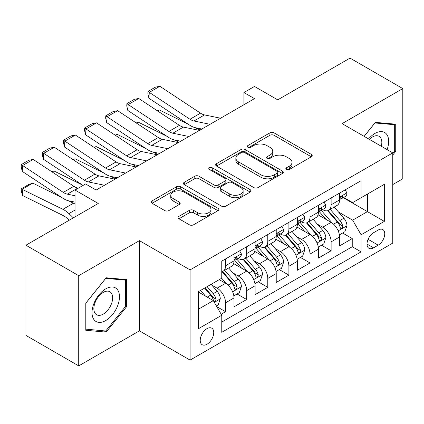 <?xml version="1.0" encoding="UTF-8"?>
<svg xmlns="http://www.w3.org/2000/svg" width="424" height="424" viewBox="0 0 424 424"><rect width="100%" height="100%" fill="white"/><g stroke="black" fill="none" stroke-linecap="round" stroke-linejoin="round"><path stroke-width="0.64" d="M286.423 169.494A2.051 1.182 0 0 0 289.327 169.494L311.343 156.785A2.931 1.691 0 0 0 312.202 155.587A2.931 1.691 0 0 0 311.343 154.389L274.042 132.855A2.931 1.691 0 0 0 269.897 132.855L247.881 145.564A2.051 1.182 0 0 0 247.277 146.402A2.051 1.182 0 0 0 247.881 147.239A2.051 1.182 0 0 0 250.78 147.239L253.632 145.596A9.376 5.417 0 0 1 266.892 145.596L270.003 147.388A9.376 5.417 0 0 1 272.749 151.22A9.376 5.417 0 0 1 270.003 155.046L267.152 156.695A2.051 1.182 0 0 0 266.553 157.532A2.051 1.182 0 0 0 267.152 158.369A2.051 1.182 0 0 0 270.051 158.369L272.902 156.721A9.376 5.417 0 0 1 286.163 156.721L289.274 158.518A9.376 5.417 0 0 1 292.019 162.344A9.376 5.417 0 0 1 289.274 166.176L286.423 167.819A2.051 1.182 0 0 0 285.824 168.657A2.051 1.182 0 0 0 286.423 169.494L286.423 167.819M206.981 344.251A9.556 5.517 120 0 0 213.224 335.834A9.556 5.517 120 0 0 211.756 328.176A9.556 5.517 120 0 0 206.981 328.653A9.556 5.517 120 0 0 200.738 337.069A9.556 5.517 120 0 0 202.206 344.728A9.556 5.517 120 0 0 206.981 344.251M178.923 216.367A2.931 1.691 0 0 0 178.064 217.56A2.931 1.691 0 0 0 178.923 218.758L189.385 224.799A2.931 1.691 0 0 0 193.529 224.799L217.984 210.68A2.931 1.691 0 0 0 218.842 209.488A2.931 1.691 0 0 0 217.984 208.29L180.682 186.751A2.931 1.691 0 0 0 176.538 186.751L152.084 200.87A2.931 1.691 0 0 0 151.225 202.068A2.931 1.691 0 0 0 152.084 203.266L164.724 210.564A2.931 1.691 0 0 0 168.869 210.564L179.336 204.522A2.931 1.691 0 0 0 180.195 203.324A2.931 1.691 0 0 0 179.336 202.126L173.066 198.506A7.839 4.526 0 0 1 170.771 195.31A7.839 4.526 0 0 1 175.61 191.129A7.839 4.526 0 0 1 184.154 192.109L208.709 206.287A7.839 4.526 0 0 1 211.009 209.488A7.839 4.526 0 0 1 206.17 213.669A7.839 4.526 0 0 1 197.626 212.684L193.529 210.325A2.931 1.691 0 0 0 189.385 210.325L178.923 216.367L178.923 218.758M392.772 184.573L402.8 178.785L402.8 88.584L350.017 58.109L277.709 99.857L254.485 86.448L243.927 92.543L254.485 98.638L96.142 190.058L85.584 183.963L75.027 190.058L75.027 216.876M78.721 275.69L78.721 365.891L139.422 330.847L139.422 240.647L78.721 275.69L25.944 245.215L98.251 203.467L75.027 190.058M139.422 240.647L190.09 269.897L392.772 152.884L392.772 243.084L190.09 360.098L190.09 269.897M402.8 88.584L342.099 123.628L392.772 152.884M253.838 187.588A2.931 1.691 0 0 0 257.983 187.588L282.437 173.474A2.931 1.691 0 0 0 283.296 172.277A2.931 1.691 0 0 0 282.437 171.079L245.13 149.545A2.931 1.691 0 0 0 240.986 149.545L216.537 163.664A2.931 1.691 0 0 0 215.678 164.857A2.931 1.691 0 0 0 216.537 166.054L253.838 187.588M210.203 169.939A2.051 1.182 0 0 1 212.286 170.225L212.286 167.787L250.208 189.687A2.931 1.691 0 0 1 251.066 190.88A2.931 1.691 0 0 1 250.208 192.077L225.759 206.197A2.931 1.691 0 0 1 221.614 206.197L184.308 184.657L184.308 182.267A2.931 1.691 0 0 0 183.449 183.465A2.931 1.691 0 0 0 184.308 184.657M184.308 182.267L194.775 176.225A2.931 1.691 0 0 1 198.92 176.225L214.046 184.959A2.931 1.691 0 0 0 218.19 184.959L225.133 180.953A2.931 1.691 0 0 0 225.992 179.755A2.931 1.691 0 0 0 225.133 178.557L209.387 169.462A2.051 1.182 0 0 1 208.783 168.625A2.051 1.182 0 0 1 210.05 167.533A2.051 1.182 0 0 1 212.286 167.787M78.721 365.891L25.944 335.416L25.944 245.215M221.18 314.237L225.563 311.709L216.797 306.647M211.815 285.124L217.114 288.182A11.941 6.895 60 0 1 225.563 302.81L234.006 297.934L234.006 306.833L246.673 299.519L237.069 293.975M232.93 272.934L238.23 275.992A11.941 6.895 60 0 1 246.673 290.62L255.116 285.744L255.116 294.643L267.788 287.329L258.179 281.785M254.04 260.744L259.34 263.802A11.941 6.895 60 0 1 267.788 278.43L276.231 273.554L276.231 282.453L288.898 275.139L279.294 269.595M275.155 248.554L280.455 251.618A11.941 6.895 60 0 1 288.898 266.24L297.341 261.364L297.341 270.263L310.013 262.949L300.404 257.405M296.265 236.364L301.565 239.428A11.941 6.895 60 0 1 310.013 254.056L318.456 249.179L318.456 258.078L331.123 250.764L331.123 241.866A11.941 6.895 -120 0 0 322.68 227.238L317.375 224.174M321.519 245.215L331.123 250.764M234.006 297.934A11.941 6.895 -120 0 0 225.563 283.306L219.224 279.649M255.116 285.744A11.941 6.895 -120 0 0 246.673 271.116L233.619 263.58M276.231 273.554A11.941 6.895 -120 0 0 267.788 258.926L254.729 251.39M297.341 261.364A11.941 6.895 -120 0 0 288.898 246.742L275.844 239.2M318.456 249.179A11.941 6.895 -120 0 0 310.013 234.552L296.954 227.01M378.203 230.041L373.56 232.723A9.254 5.342 120 0 0 367.513 240.88A9.254 5.342 120 0 0 368.933 248.294A9.254 5.342 120 0 0 373.56 247.839L378.203 245.157A9.254 5.342 120 0 0 384.25 237A9.254 5.342 120 0 0 382.83 229.58A9.254 5.342 120 0 0 378.203 230.041M198.538 309.149L213.314 300.616L221.763 315.244L221.763 332.31L361.105 251.861L361.105 234.795L352.657 220.167L338.49 211.989M221.763 315.244L198.538 328.653L198.538 291.595L221.763 278.186L221.763 261.12L361.105 180.672L361.105 197.738L384.324 184.329L384.324 221.386L361.105 234.795M238.118 258.375L238.23 258.439A11.941 6.895 60 0 0 244.198 259.032L252.646 254.156A11.941 6.895 -120 0 0 255.116 248.687L255.116 241.866M259.228 246.19L259.34 246.254A11.941 6.895 60 0 0 265.313 246.842L273.756 241.966A11.941 6.895 -120 0 0 276.231 236.502L276.231 229.676M280.344 234L280.455 234.064A11.941 6.895 60 0 0 286.423 234.652L294.871 229.776A11.941 6.895 -120 0 0 297.341 224.312L297.341 217.486M301.453 221.81L301.565 221.874A11.941 6.895 60 0 0 307.538 222.462L315.981 217.592A11.941 6.895 -120 0 0 318.456 212.122L318.456 205.296M221.763 322.07L352.238 246.742L352.238 238.574L339.566 245.888L339.566 236.989A11.941 6.895 -120 0 0 331.123 222.362L318.069 214.825M322.569 209.62L322.68 209.684A11.941 6.895 -120 0 0 328.648 210.278A11.941 6.895 -120 0 0 331.123 204.808L331.123 197.982M328.648 210.278L337.096 205.402A11.941 6.895 -120 0 0 339.566 199.932L339.566 193.106M225.563 258.926L225.563 265.753A11.941 6.895 60 0 1 223.088 271.222A11.941 6.895 60 0 1 221.763 271.704M223.088 271.222L231.531 266.346A11.941 6.895 -120 0 0 234.006 260.877L234.006 254.05M246.673 246.736L246.673 253.563A11.941 6.895 60 0 1 244.198 259.032M267.788 234.552L267.788 241.378A11.941 6.895 60 0 1 265.313 246.842M288.898 222.362L288.898 229.188A11.941 6.895 60 0 1 286.423 234.652M310.013 210.172L310.013 216.998A11.941 6.895 60 0 1 307.538 222.462M310.013 254.056L310.013 262.949M288.898 266.24L288.898 275.139M267.788 278.43L267.788 287.329M246.673 290.62L246.673 299.519M225.563 302.81L225.563 311.709M213.314 300.616L198.538 292.083M352.657 220.167L367.438 211.634L367.438 194.081L384.324 184.329M343.26 197.674L384.324 221.386M343.679 197.43L352.657 202.614L361.105 197.738M139.422 330.847L190.09 360.098M243.927 92.543L243.927 104.733M342.629 233.025L352.238 238.574M352.238 246.742L361.105 251.861M392.772 155.025L395.73 151.352L395.73 124.184L375.351 122.366L364.121 136.343M85.796 330.285L106.17 332.109L126.543 306.764L126.543 279.596L106.17 277.778L85.796 303.123L85.796 330.285M394.67 150.743L395.73 151.352M125.488 306.154L126.543 306.764M104.018 330.863L106.17 332.109M287.244 169.786L289.274 168.614A9.376 5.417 0 0 0 292.019 164.782L292.019 162.344M272.749 151.22L272.749 153.658A9.376 5.417 0 0 1 270.003 157.484L267.973 158.656M311.306 156.806L274.042 135.293A2.931 1.691 0 0 0 269.897 135.293L248.697 147.531M282.395 173.496L245.13 151.983A2.931 1.691 0 0 0 240.986 151.983L216.574 166.076M277.254 173.114A2.051 1.182 0 0 0 277.853 172.277A2.051 1.182 0 0 0 277.254 171.439L244.51 152.534A2.051 1.182 0 0 0 241.611 152.534L238.606 154.267A9.376 5.417 0 0 0 235.855 158.099A9.376 5.417 0 0 0 238.606 161.926L260.988 174.847A9.376 5.417 0 0 0 274.249 174.847L277.254 173.114L277.254 175.552A2.051 1.182 0 0 0 277.853 174.714L277.853 172.277M235.855 158.099L235.855 160.537A9.376 5.417 0 0 0 238.606 164.364L238.606 161.926M277.254 175.552L274.249 177.285A9.376 5.417 0 0 1 260.988 177.285L238.606 164.364M184.35 184.684L194.775 178.663L194.775 176.225M225.992 179.755L225.992 182.193A2.931 1.691 0 0 1 225.133 183.391L218.19 187.397A2.931 1.691 0 0 1 214.046 187.397L198.92 178.663A2.931 1.691 0 0 0 194.775 178.663M212.286 170.225L250.171 192.099M229.744 194.022A7.839 4.526 0 0 0 238.288 195.003A7.839 4.526 0 0 0 243.127 190.821A7.839 4.526 0 0 0 240.832 187.62L232.182 182.627A2.931 1.691 0 0 0 228.038 182.627L221.095 186.634A2.931 1.691 0 0 0 220.236 187.832A2.931 1.691 0 0 0 221.095 189.024L229.744 194.022L229.744 196.46A7.839 4.526 0 0 0 238.288 197.441A7.839 4.526 0 0 0 243.127 193.259L243.127 190.821M220.236 187.832L220.236 190.27A2.931 1.691 0 0 0 221.095 191.463L221.095 189.024M229.744 196.46L221.095 191.463M211.009 209.488L211.009 211.926A7.839 4.526 0 0 1 206.17 216.108A7.839 4.526 0 0 1 197.626 215.122L193.529 212.763A2.931 1.691 0 0 0 189.385 212.763L178.96 218.779M170.771 195.31L170.771 197.748A7.839 4.526 0 0 0 173.066 200.944L173.066 198.506M179.299 204.543L173.066 200.944M217.947 210.707L180.682 189.189A2.931 1.691 0 0 0 176.538 189.189L152.126 203.287M339.391 234.896L344.844 231.748L346.954 225.653A7.913 4.569 -120 0 0 343.875 218.222L334.229 207.055M157.309 110.749L159.472 110.002L188.134 124.158M195.252 127.672L200.075 130.051M332.294 223.135L321.27 210.368M326.024 219.415L319.622 212.005A18.958 10.944 -120 0 0 319.034 211.348M327.572 210.707L337.329 222.001A7.913 4.569 60 0 1 340.154 227.45L340.726 228.388L341.797 228.239L342.513 227.37L342.687 225.987A7.913 4.569 -120 0 0 339.863 220.538L330.216 209.371M328.149 210.521L338.633 222.658A4.033 2.327 60 0 1 339.645 224.232L342.687 225.987M159.472 110.002L157.717 111.014M210.028 124.306L193.964 121.01A14.93 8.618 60 0 1 189.963 119.255L149.296 92.379L148.914 98.241L189.581 125.117A22.393 12.927 -120 0 0 195.581 127.746L201.845 129.029M345.163 189.878L346.954 192.984A7.913 4.569 60 0 1 345.316 196.487L341.309 198.803A7.913 4.569 -120 0 0 342.687 196.98L342.518 196.275L341.532 196.471L340.154 198.443A7.913 4.569 60 0 1 339.566 199.566M220.586 118.211L204.522 114.915A14.93 8.618 60 0 1 200.52 113.16L159.853 86.284L149.296 92.379L148.029 91.414L155.417 87.148L159.853 86.284M339.831 199.174L339.863 199.174A7.913 4.569 -120 0 0 341.309 198.803M148.914 98.241L147.875 93.757L148.029 91.414M387.096 149.603A19.409 11.204 120 0 0 374.933 133.438A19.409 11.204 120 0 0 368.578 138.913M381.314 146.264A13.287 7.669 120 0 0 379.077 136.337A13.287 7.669 120 0 0 372.431 136.994A13.287 7.669 120 0 0 369.362 139.363M364.163 136.364L374.933 122.965L394.67 124.73L394.67 151.05L392.772 153.414M393.366 123.972L394.67 124.73M117.633 305.762A19.409 11.204 120 0 0 112.609 287.016A19.409 11.204 120 0 0 93.863 303.637A19.409 11.204 120 0 0 98.887 322.383A19.409 11.204 120 0 0 117.633 305.762M111.385 303.981A13.287 7.669 120 0 0 109.89 291.749A13.287 7.669 120 0 0 95.114 302.529A13.287 7.669 120 0 0 96.603 314.762A13.287 7.669 120 0 0 111.385 303.981M86.008 329.257L86.008 302.937L105.746 278.377L125.488 280.142L125.488 306.462L105.746 331.017L85.796 329.135M124.179 279.384L125.488 280.142M318.276 247.086L323.735 243.938L325.844 237.843A7.913 4.569 -120 0 0 322.765 230.412L313.119 219.245M136.199 122.939L138.357 122.192L167.024 136.348M174.137 139.862L178.96 142.241M311.184 235.32L300.16 222.558M304.909 231.605L298.512 224.195A18.958 10.944 -120 0 0 297.924 223.538M306.462 222.892L316.219 234.191A7.913 4.569 60 0 1 319.039 239.639L319.616 240.578L320.682 240.429L321.397 239.56L321.572 238.177A7.913 4.569 -120 0 0 318.753 232.728L309.107 221.561M307.034 222.711L317.518 234.848A4.033 2.327 60 0 1 318.535 236.422L321.572 238.177M138.357 122.192L136.602 123.204M297.166 259.276L302.619 256.128L304.729 250.028A7.913 4.569 -120 0 0 301.649 242.602L292.004 231.435M115.084 135.129L117.247 134.382L145.909 148.538M153.027 152.052L157.85 154.431M290.069 247.51L279.045 234.748M283.799 243.795L277.397 236.385A18.958 10.944 -120 0 0 276.808 235.728M285.347 235.082L295.104 246.381A7.913 4.569 60 0 1 297.929 251.829L298.501 252.768L299.572 252.619L300.287 251.75L300.462 250.367A7.913 4.569 -120 0 0 297.637 244.918L287.991 233.746M285.924 234.896L296.408 247.038A4.033 2.327 60 0 1 297.42 248.612L300.462 250.367M117.247 134.382L115.492 135.394M276.05 271.466L281.51 268.312L283.619 262.218A7.913 4.569 -120 0 0 280.54 254.792L270.894 243.62M93.974 147.319L96.131 146.572L124.799 160.728M131.912 164.242L136.735 166.621M268.959 259.7L257.935 246.938M262.684 255.985L256.287 248.575A18.958 10.944 -120 0 0 255.698 247.913M264.237 247.272L273.994 258.571A7.913 4.569 60 0 1 276.814 264.019L277.391 264.958L278.457 264.809L279.172 263.935L279.347 262.557A7.913 4.569 -120 0 0 276.528 257.108L266.882 245.936M264.809 247.086L275.293 259.228A4.033 2.327 60 0 1 276.31 260.802L279.347 262.557M96.131 146.572L94.377 147.584M254.941 283.656L260.394 280.502L262.509 274.408A7.913 4.569 -120 0 0 259.424 266.977L249.778 255.81M72.859 159.504L75.022 158.762L103.684 172.913M110.802 176.432L115.625 178.811M247.844 271.89L236.82 259.128M241.574 268.175L235.172 260.765A18.958 10.944 -120 0 0 234.583 260.103M243.122 259.462L252.879 270.756A7.913 4.569 60 0 1 255.704 276.209L256.276 277.148L257.347 276.994L258.062 276.125L258.237 274.747A7.913 4.569 -120 0 0 255.412 269.293L245.766 258.126M243.699 259.276L254.183 271.413A4.033 2.327 60 0 1 255.195 272.992L258.237 274.747M75.022 158.762L73.267 159.774M188.918 136.496L172.849 133.2A14.93 8.618 60 0 1 168.853 131.445L128.18 104.569L127.804 110.431L168.471 137.302A22.393 12.927 -120 0 0 174.471 139.936L180.735 141.219M324.053 202.068L325.844 205.174A7.913 4.569 60 0 1 324.206 208.672L320.194 210.988A7.913 4.569 -120 0 0 321.572 209.17L321.408 208.465L320.417 208.661L319.039 210.633A7.913 4.569 60 0 1 318.456 211.756M199.476 130.401L183.407 127.105A14.93 8.618 60 0 1 179.405 125.35L138.738 98.474L128.18 104.569L126.914 103.604L134.302 99.338L138.738 98.474M318.721 211.359L318.753 211.359A7.913 4.569 -120 0 0 320.194 210.988M127.804 110.431L126.76 105.947L126.914 103.604M167.803 148.686L151.739 145.39A14.93 8.618 60 0 1 147.738 143.635L107.071 116.759L106.689 122.615L147.356 149.492A22.393 12.927 -120 0 0 153.356 152.126L159.62 153.409M302.937 214.252L304.729 217.364A7.913 4.569 60 0 1 303.091 220.862L299.084 223.178A7.913 4.569 -120 0 0 300.462 221.355L300.293 220.655L299.307 220.851L297.929 222.817A7.913 4.569 60 0 1 297.341 223.946M178.361 142.591L162.297 139.295A14.93 8.618 60 0 1 158.295 137.54L117.628 110.664L107.071 116.759L105.804 115.794L113.192 111.528L117.628 110.664M297.606 223.549L297.637 223.549A7.913 4.569 -120 0 0 299.084 223.178M106.689 122.615L105.65 118.137L105.804 115.794M146.693 160.871L130.624 157.58A14.93 8.618 60 0 1 126.628 155.825L85.961 128.949L85.579 134.805L126.246 161.682A22.393 12.927 -120 0 0 132.246 164.311L138.51 165.599M281.827 226.443L283.619 229.554A7.913 4.569 60 0 1 281.981 233.052L277.969 235.368A7.913 4.569 -120 0 0 279.347 233.544L279.183 232.845L278.192 233.041L276.814 235.007A7.913 4.569 60 0 1 276.231 236.136M157.251 154.776L141.181 151.485A14.93 8.618 60 0 1 137.18 149.73L96.513 122.854L85.961 128.949L84.689 127.984L92.077 123.718L96.513 122.854M276.496 235.739L276.528 235.739A7.913 4.569 -120 0 0 277.969 235.368M85.579 134.805L84.535 130.327L84.689 127.984M125.578 173.061L109.514 169.764A14.93 8.618 60 0 1 105.512 168.015L64.846 141.139L64.464 146.996L105.131 173.872A22.393 12.927 -120 0 0 111.13 176.501L117.395 177.788M260.712 238.633L262.509 241.738A7.913 4.569 60 0 1 260.866 245.242L256.859 247.558A7.913 4.569 -120 0 0 258.237 245.734L258.068 245.035L257.082 245.231L255.704 247.197A7.913 4.569 60 0 1 255.116 248.326M136.136 166.966L120.072 163.669A14.93 8.618 60 0 1 116.07 161.92L75.403 135.044L64.846 141.139L63.579 140.169L70.967 135.908L75.403 135.044M255.381 247.929L255.412 247.929A7.913 4.569 -120 0 0 256.859 247.558M64.464 146.996L63.425 142.517L63.579 140.169M233.825 295.841L239.284 292.692L241.394 286.598A7.913 4.569 -120 0 0 238.315 279.167L228.668 268M51.749 171.694L53.906 170.952L82.574 185.103M226.734 284.08L221.683 278.234M220.459 280.365L219.637 279.411M222.012 271.651L231.769 282.946A7.913 4.569 60 0 1 234.589 288.399L235.166 289.338L236.232 289.184L236.947 288.315L237.122 286.937A7.913 4.569 -120 0 0 234.302 281.483L224.656 270.316M222.584 271.466L233.068 283.603A4.033 2.327 60 0 1 234.085 285.182L237.122 286.937M53.906 170.952L52.152 171.964M104.468 185.251L88.399 181.954A14.93 8.618 60 0 1 84.403 180.2L43.736 153.329L43.354 159.186L83.056 185.426M95.84 189.883L96.285 189.978M239.602 250.823L241.394 253.928A7.913 4.569 60 0 1 239.756 257.432L235.744 259.748A7.913 4.569 -120 0 0 237.122 257.925L236.958 257.225L235.967 257.421L234.589 259.387A7.913 4.569 60 0 1 234.006 260.511M115.026 179.156L98.956 175.859A14.93 8.618 60 0 1 94.955 174.105L54.288 147.234L43.736 153.329L42.464 152.359L49.852 148.093L54.288 147.234M234.271 260.119L234.302 260.119A7.913 4.569 -120 0 0 235.744 259.748M43.354 159.186L42.31 154.707L42.464 152.359M216.378 305.916L218.169 304.882L220.284 298.788A7.913 4.569 -120 0 0 217.199 291.357L211.126 284.324M32.796 183.136L22.239 189.231L22.62 195.533L21.354 191.378L21.2 188.855L28.588 184.588L32.796 183.136L61.459 197.293M68.577 200.806L73.463 203.223A22.393 12.927 60 0 1 75.027 204.082M205.46 296.079L200.573 290.419M21.2 188.855L62.906 209.318A22.393 12.927 60 0 1 68.905 213.617L73.357 217.841M69.165 220.263L67.289 218.482A14.93 8.618 -120 0 0 63.287 215.615L22.62 195.533M199.349 292.549L198.538 291.611M204.58 288.103L210.654 295.136A7.913 4.569 60 0 1 213.479 300.589L214.051 301.522L215.122 301.374L215.837 300.505L216.012 299.127A7.913 4.569 -120 0 0 213.187 293.673L207.113 286.64M205.073 287.822L211.958 295.793A4.033 2.327 60 0 1 212.97 297.372L216.012 299.127M75.027 195.734L67.289 194.144A14.93 8.618 60 0 1 63.287 192.39L22.62 165.514L22.239 171.376L62.906 198.252A22.393 12.927 -120 0 0 68.905 200.881L75.027 202.137M78.334 188.15L77.846 188.049A14.93 8.618 60 0 1 73.845 186.295L33.178 159.419L22.62 165.514L21.354 164.549L28.742 160.283L33.178 159.419M22.239 171.376L21.2 166.892L21.354 164.549M217.114 288.182L225.563 283.306M238.23 275.992L246.673 271.116M259.34 263.802L267.788 258.926M280.455 251.618L288.898 246.742M301.565 239.428L310.013 234.552M322.68 227.238L331.123 222.362M331.123 204.808L339.566 199.932M225.563 265.753L234.006 260.877M246.673 253.563L255.116 248.687M267.788 241.378L276.231 236.502M288.898 229.188L297.341 224.312M310.013 216.998L318.456 212.122M331.123 241.866L339.566 236.989M368.08 239.311L378.203 245.157M367.014 244.06L373.56 247.839M289.274 168.614L289.274 166.176M267.152 158.369L267.152 156.695M270.003 157.484L270.003 155.046M247.881 147.239L247.881 145.564M269.897 135.293L269.897 132.855M274.042 135.293L274.042 132.855M311.343 156.785L311.343 154.389M216.537 166.054L216.537 163.664M240.986 151.983L240.986 149.545M245.13 151.983L245.13 149.545M282.437 173.474L282.437 171.079M260.988 177.285L260.988 174.847M274.249 177.285L274.249 174.847M198.92 178.663L198.92 176.225M214.046 187.397L214.046 184.959M218.19 187.397L218.19 184.959M225.133 183.391L225.133 180.953M250.208 192.077L250.208 189.687M189.385 212.763L189.385 210.325M193.529 212.763L193.529 210.325M197.626 215.122L197.626 212.684M179.336 204.522L179.336 202.126M152.084 203.266L152.084 200.87M176.538 189.189L176.538 186.751M180.682 189.189L180.682 186.751M217.984 210.68L217.984 208.29M338.182 230.842L346.906 225.807M339.863 220.538L343.875 218.222M333.556 224.179L337.329 222.001M346.906 192.894L339.566 197.128M193.964 121.01L204.522 114.915M189.963 119.255L200.52 113.16M341.665 196.386L342.687 196.98M317.072 243.026L325.791 237.991M318.753 232.728L322.765 230.412M312.446 236.369L316.219 234.191M295.957 255.216L304.681 250.181M297.637 244.918L301.649 242.602M291.33 248.559L295.104 246.381M274.847 267.406L283.566 262.371M276.528 257.108L280.54 254.792M270.221 260.749L273.994 258.571M253.732 279.596L262.456 274.561M255.412 269.293L259.424 266.977M249.105 272.934L252.879 270.756M325.791 205.084L318.456 209.318M172.849 133.2L183.407 127.105M168.853 131.445L179.405 125.35M320.549 208.576L321.572 209.17M304.681 217.274L297.341 221.508M151.739 145.39L162.297 139.295M147.738 143.635L158.295 137.54M299.439 220.766L300.462 221.355M283.566 229.458L276.231 233.698M130.624 157.58L141.181 151.485M126.628 155.825L137.18 149.73M278.324 232.956L279.347 233.544M262.456 241.648L255.116 245.888M109.514 169.764L120.072 163.669M105.512 168.015L116.07 161.92M257.214 245.146L258.237 245.734M232.622 291.786L241.341 286.751M234.302 281.483L238.315 279.167M227.995 285.124L231.769 282.946M241.341 253.838L234.006 258.073M88.399 181.954L98.956 175.859M84.403 180.2L94.955 174.105M236.099 257.336L237.122 257.925M214.316 302.354L220.231 298.941M213.187 293.673L217.199 291.357M207.241 297.107L210.654 295.136M73.463 203.223L62.906 209.318M75.027 210.081L68.905 213.617M67.289 194.144L77.846 188.049M63.287 192.39L73.845 186.295"/></g></svg>
